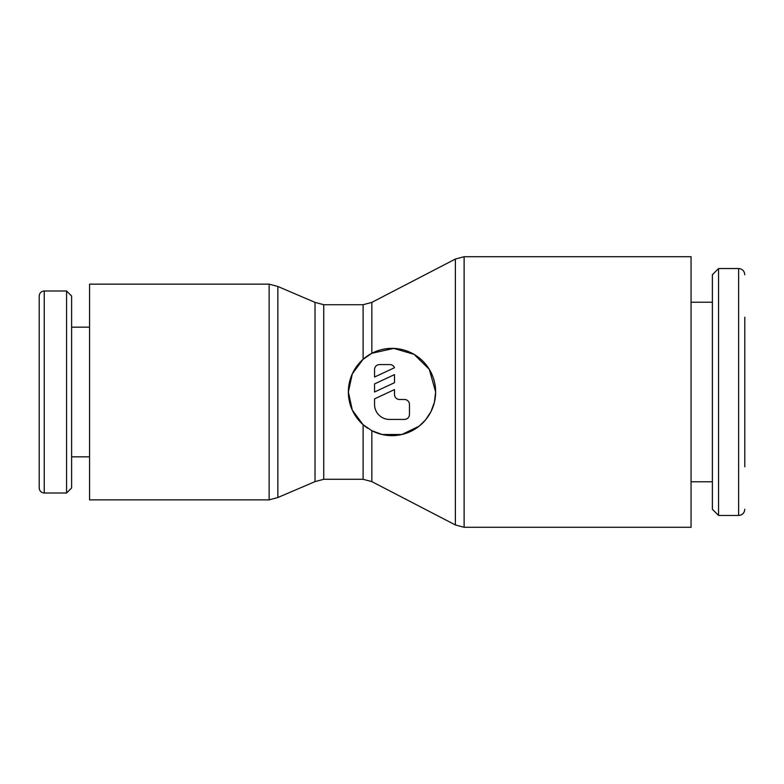 <?xml version="1.0" encoding="UTF-8"?>
<svg xmlns="http://www.w3.org/2000/svg" width="784" height="784" viewBox="0 0 784 784"><rect width="100%" height="100%" fill="white"/><g stroke="black" fill="none" stroke-linecap="round" stroke-linejoin="round"><path stroke-width="1.18" d="M371.841 353.29L371.841 302.379L455.386 259.043L464.118 256.711L691.057 256.711L691.057 527.289L464.118 527.289L455.386 524.957L371.841 481.621L371.841 430.71L363.11 424.712L352.32 410.159L348.361 392L352.32 373.841L363.11 359.288L371.841 353.29L393.735 348.4L414.05 354.339L429.289 369.333L435.639 392L434.434 402.182L430.965 411.649L425.663 419.783L419.146 426.173L401.908 434.503L382.131 434.512L371.841 430.71A43.639 43.639 0 0 0 435.639 392A43.639 43.639 0 0 0 392 348.361A43.639 43.639 0 0 0 367.598 428.182M455.386 259.043L455.386 524.957M363.11 424.712L363.11 479.289L323.753 479.289L323.753 304.711L363.11 304.711L363.11 359.288M323.753 479.289L315.021 481.621L277.859 497.517L269.137 499.859L89.572 499.859L89.572 284.141L269.137 284.141L277.859 286.483L315.021 302.379L323.753 304.711M277.859 497.517L277.859 286.483M315.021 481.621L315.021 302.379M44.247 492.999C41.209 492.734 39.523 491.049 39.2 487.952L39.2 296.048C39.523 292.951 41.209 291.266 44.247 291.001L66.571 291.001L71.618 296.048L71.618 487.952L66.571 492.999L44.247 492.999L44.247 291.001M66.571 492.999L66.571 291.001M89.572 456.837L71.618 456.837M71.618 327.163L89.572 327.163M374.546 369.558A4.988 4.988 0 0 1 379.534 364.57L389.511 364.57A4.988 4.988 0 0 1 394.489 367.735L374.546 377.035L374.546 369.558M404.466 399.477A4.988 4.988 0 0 1 409.454 404.466L409.454 414.442A4.988 4.988 0 0 1 404.466 419.43L389.511 419.43A14.965 14.965 0 0 1 374.546 404.466L374.546 398.88L394.489 389.579L394.489 394.489A4.988 4.988 0 0 0 399.477 399.477L404.466 399.477M744.8 317.187L744.8 466.813M718.556 268.549L738.626 268.549L738.626 515.451L718.556 515.451L712.382 509.277L712.382 274.723L718.556 268.549L718.556 515.451M691.057 302.222L712.382 302.222M712.382 481.778L691.057 481.778M394.489 374.615L394.489 382.7L374.546 392L374.546 383.915L394.489 374.615M464.118 256.711L464.118 527.289M269.137 499.859L269.137 284.141M363.11 479.289L371.841 481.621M738.626 515.451C742.34 515.117 744.398 513.059 744.8 509.277M738.626 268.549C742.34 268.883 744.398 270.941 744.8 274.723M371.841 302.379L363.11 304.711"/></g></svg>
